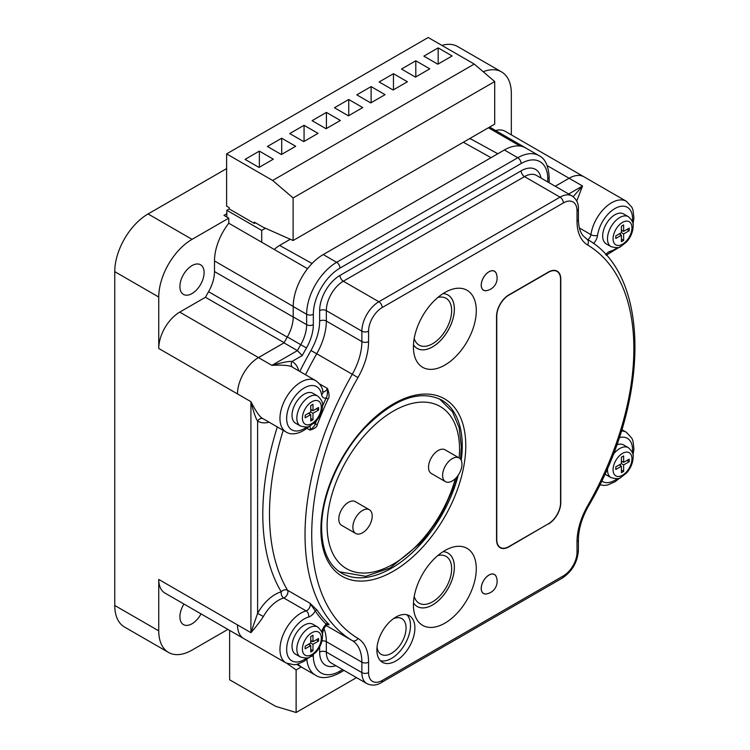 <?xml version="1.0" encoding="UTF-8"?>
<svg xmlns="http://www.w3.org/2000/svg" width="750" height="750" viewBox="0 0 750 750"><rect width="100%" height="100%" fill="white"/><g stroke="black" fill="none" stroke-linecap="round" stroke-linejoin="round"><path stroke-width="1.12" d="M158.747 579.441L237.506 624.919A29.644 17.119 120 0 0 243.291 638.278A29.681 17.138 120 0 0 243.647 638.494L164.897 593.034A29.681 17.138 120 0 1 158.747 579.441L158.747 630.862A47.1 27.197 120 0 0 168.506 652.425L124.509 627.028A47.1 27.197 120 0 1 114.759 605.466L114.759 271.65L158.747 297.047L158.747 348.469L250.922 401.672C253.678 412.406 255.909 418.856 257.606 421.003L257.606 613.331L250.922 632.672L250.922 401.672C256.312 412.219 260.466 417.947 263.381 418.875A29.644 17.119 120 0 0 263.747 419.1L286.097 432.009A29.644 17.119 -60 0 1 286.097 397.772A29.644 17.119 -60 0 1 315.75 380.653L293.4 367.753A29.644 17.119 120 0 0 293.016 367.547C290.738 365.484 283.697 364.762 271.884 365.363L297.422 350.616L284.006 342.872L258.469 357.609A29.644 17.119 120 0 0 243.291 373.884A29.644 17.119 120 0 0 237.506 393.928M511.331 134.869L511.331 93.487A47.1 27.197 120 0 0 501.572 71.925L457.584 46.519A47.1 27.197 120 0 0 441.9 45.403M114.759 271.65A47.1 27.197 120 0 1 148.059 213.956L226.613 168.609M148.059 213.956L192.056 239.353L228.787 218.147L228.787 223.228L307.547 268.697A42.309 24.431 120 0 0 294.431 296.1A42.431 24.497 120 0 0 293.222 306.534L293.222 316.931A28.997 16.744 -60 0 1 287.334 336.938A250.931 144.872 120 0 0 284.016 342.844L258.488 357.581A29.681 17.138 120 0 0 243.291 373.884M228.787 223.228A42.309 24.431 120 0 0 214.491 260.953L214.491 271.556A29.241 16.884 120 0 1 208.566 291.713A250.744 144.769 120 0 0 205.444 297.272L179.738 312.122A29.681 17.138 120 0 0 158.747 348.469M192.056 239.353A47.1 27.197 120 0 0 158.747 297.047M179.906 286.575A17.109 9.881 -60 0 1 187.369 269.353A17.109 9.881 -60 0 1 200.559 264.769A17.109 9.881 -60 0 1 204.103 272.606A17.109 9.881 -60 0 1 196.631 289.828A17.109 9.881 -60 0 1 183.45 294.403A17.109 9.881 -60 0 1 179.906 286.575M307.547 268.697L307.547 268.725A42.431 24.497 120 0 0 294.431 296.1M228.787 218.147L223.959 215.353L226.838 213.694L226.838 217.022M488.428 127.763L520.041 146.044A42.431 24.497 120 0 0 504.356 149.991L323.231 254.559A42.431 24.497 120 0 0 307.547 268.725M229.181 208.922L254.325 223.444L254.325 222.122L263.269 227.287L293.109 240.525L293.109 197.944L272.653 180.469L226.613 153.891L226.613 206.119L229.181 207.609L229.181 208.922L226.838 210.281L226.838 213.694M226.838 210.281L261.703 230.409L261.703 242.231M265.444 228.253L261.703 230.409M255.469 222.778L254.325 223.444M293.109 240.525L494.7 124.144L494.7 81.553L474.253 64.078L428.212 37.5L226.613 153.891M474.253 64.078L272.653 180.469M452.128 55.95L438.159 47.887L423.853 56.147L437.822 64.209L452.128 55.95M429.778 68.859L415.809 60.788L401.503 69.047L415.472 77.109L429.778 68.859M407.428 81.759L393.459 73.697L379.153 81.956L393.122 90.019L407.428 81.759M385.078 94.659L371.109 86.597L356.803 94.856L370.772 102.919L385.078 94.659M362.728 107.569L348.759 99.497L334.453 107.756L348.422 115.828L362.728 107.569M340.378 120.469L326.409 112.406L312.103 120.666L326.072 128.728L340.378 120.469M318.028 133.369L304.059 125.306L289.753 133.566L303.722 141.628L318.028 133.369M295.678 146.278L281.709 138.216L267.403 146.475L281.372 154.537L295.678 146.278M273.328 159.178L259.359 151.116L245.053 159.375L259.022 167.438L273.328 159.178M494.7 81.553L293.109 197.944M438.159 47.887L438.159 64.013M415.809 60.788L415.809 76.922M393.459 73.697L393.459 89.822M371.109 86.597L371.109 102.731M348.759 99.497L348.759 115.631M326.409 112.406L326.409 128.531M304.059 125.306L304.059 141.441M281.709 138.216L281.709 154.341M259.359 151.116L259.359 167.241M501.572 71.925A47.1 27.197 120 0 0 483.206 71.737M290.269 239.269L279.609 245.428A22.809 13.162 120 0 0 274.312 249.516M497.812 153.769L472.041 139.622A22.809 13.162 120 0 0 469.416 138.741M444.853 623.166A44.456 25.669 120 0 0 475.509 577.219A44.456 25.669 120 0 0 458.447 546.291A44.456 25.669 120 0 0 444.853 550.575A44.456 25.669 120 0 0 416.512 618.928A44.456 25.669 120 0 0 444.853 623.166M444.853 292.5A44.456 25.669 -60 0 1 458.447 288.216A44.456 25.669 -60 0 1 475.509 319.144A44.456 25.669 -60 0 1 444.853 365.091A44.456 25.669 -60 0 1 416.512 360.853A44.456 25.669 -60 0 1 444.853 292.5M487.303 593.719A10.978 6.337 -60 0 1 483.488 593.513A10.978 6.337 -60 0 1 481.219 588.488A10.978 6.337 -60 0 1 486.009 577.434A10.978 6.337 -60 0 1 494.475 574.491A10.978 6.337 -60 0 1 496.566 577.688M496.566 274.397A10.978 6.337 120 0 0 494.475 271.2A10.978 6.337 120 0 0 486.009 274.144A10.978 6.337 120 0 0 481.219 285.197A10.978 6.337 120 0 0 483.488 290.222A10.978 6.337 120 0 0 487.303 290.438M548.466 524.006A17.419 10.059 120 0 0 560.784 502.669L560.784 279.141A17.419 10.059 120 0 0 557.175 271.163A17.419 10.059 120 0 0 548.466 272.025L508.866 294.891A17.419 10.059 120 0 0 496.547 316.219L496.547 539.756A17.419 10.059 120 0 0 500.156 547.725A17.419 10.059 120 0 0 508.866 546.863L548.241 523.875M414.891 628.05A26.878 15.516 120 0 0 409.331 615.741A26.878 15.516 120 0 0 388.612 622.941A26.878 15.516 120 0 0 376.884 649.988A26.878 15.516 120 0 0 382.444 662.297A26.878 15.516 120 0 0 403.163 655.097A26.878 15.516 120 0 0 414.891 628.05M628.378 216.694L623.569 213.919A17.306 9.994 120 0 0 610.237 218.559A17.306 9.994 120 0 0 602.681 235.969A17.306 9.994 120 0 0 606.272 243.891L611.072 246.666C616.509 247.997 619.725 247.95 620.737 246.516L626.653 241.903C630.778 237.122 632.925 231.891 633.122 226.228C633.759 223.444 632.184 220.266 628.378 216.694A17.306 9.994 120 0 0 615.047 221.334A17.306 9.994 120 0 0 607.491 238.744A17.306 9.994 120 0 0 611.072 246.666M243.291 638.278A29.644 17.119 120 0 0 243.647 638.494L286.097 663A29.644 17.119 -60 0 1 282.703 635.869A29.644 17.119 -60 0 1 306.112 610.875A4.725 2.728 120 0 0 309.553 607.566A4.725 2.728 120 0 0 309.919 603.178L317.297 610.378A232.509 134.241 120 0 0 328.144 623.569C329.569 624.797 329.344 625.116 327.469 624.525L326.156 624.197A1.556 1.256 134.9 0 1 328.144 623.569M322.913 391.856A4.725 2.728 120 0 0 327.469 388.472C329.344 393.694 329.569 397.172 328.144 398.925A232.509 134.241 120 0 0 317.297 424.641C316.997 426.975 314.531 428.794 309.919 430.097A4.725 2.728 120 0 0 309.666 426.244M316.481 420.703A234.066 135.141 120 0 0 315.234 423.938C314.784 425.756 313.012 427.809 309.919 430.097L306.881 428.344M283.209 430.341A232.509 134.241 -60 0 0 287.569 590.278A4.725 3.675 -30.8 0 0 281.241 591.825A4.725 3.319 -105.8 0 0 283.762 597.975L306.112 610.875A4.725 3.319 74.2 0 1 308.625 617.025A9.459 5.456 120 0 0 315.234 610.922L309.919 603.178L287.569 590.278A4.725 2.728 -60 0 1 287.203 594.656A4.725 2.728 -60 0 1 283.762 597.975A29.644 17.119 120 0 0 263.381 616.528C260.466 621.075 256.312 626.456 250.922 632.672L237.506 624.919M317.728 627.047L312.919 624.272A17.306 9.994 120 0 0 299.587 628.913A17.306 9.994 120 0 0 292.031 646.322A17.306 9.994 120 0 0 295.613 654.244L300.422 657.019C305.85 658.35 309.075 658.294 310.087 656.869L316.003 652.256C320.119 647.466 322.275 642.244 322.462 636.581C323.109 633.787 321.525 630.609 317.728 627.047A17.306 9.994 120 0 0 304.387 631.688A17.306 9.994 120 0 0 296.831 649.097A17.306 9.994 120 0 0 300.422 657.019M604.959 473.859A17.306 9.994 120 0 0 606.272 474.891L611.072 477.666C616.509 478.997 619.725 478.941 620.737 477.516L626.653 472.903C630.778 468.113 632.925 462.891 633.122 457.228C633.759 454.434 632.184 451.256 628.378 447.694A17.306 9.994 120 0 0 613.059 454.678M628.378 447.694L623.569 444.919A17.306 9.994 120 0 0 616.725 444.891M298.069 664.05A42.431 24.497 120 0 0 302.016 667.397L315.431 675.141C320.859 678.938 328.716 678.319 339.009 673.275L343.997 670.397M298.041 664.05A42.309 24.431 120 0 0 302.006 667.434A42.309 24.431 120 0 0 302.812 667.856M168.506 652.425A47.1 27.197 120 0 0 192.056 650.091L227.897 629.4M287.184 663.562L296.119 669.919L296.119 712.5L275.672 706.359L229.631 679.781L229.631 630.403M296.119 712.5L356.522 677.625M296.119 669.919L301.219 666.975M201.028 613.894A17.109 9.881 -60 0 1 183.45 624.619A17.109 9.881 -60 0 1 179.906 616.791A17.109 9.881 -60 0 1 183.947 604.031M205.444 297.272L284.109 342.684M298.753 370.847A34.378 19.847 120 0 0 291.975 361.481A4.725 3.863 -62.5 0 0 293.016 367.547M319.462 383.859L327.469 388.472C327.628 393.178 327.188 396.366 326.156 398.053L328.144 398.925M317.728 396.047L312.919 393.272A17.306 9.994 120 0 0 299.587 397.913A17.306 9.994 120 0 0 292.031 415.331A17.306 9.994 120 0 0 295.613 423.253L300.422 426.019C305.85 427.35 309.075 427.303 310.087 425.869L316.003 421.256C320.119 416.475 322.275 411.244 322.462 405.581C323.109 402.797 321.525 399.619 317.728 396.047A17.306 9.994 120 0 0 304.387 400.688A17.306 9.994 120 0 0 296.831 418.097A17.306 9.994 120 0 0 300.422 426.019M312.984 419.747L312.984 413.297L318.572 410.072L318.572 407.484L312.984 410.719L312.984 404.259L310.744 405.553L310.744 412.003L305.156 415.228L305.156 417.816L310.744 414.581L310.744 421.041L312.984 419.747L310.744 418.453M309.628 413.944L309.628 412.65M312.984 413.297L310.744 412.003M310.744 414.581L308.512 413.297M312.984 410.719L310.744 409.425M318.572 410.072L316.331 408.778M310.744 410.719L311.869 410.072M547.781 181.95L547.781 178.922A37.706 21.769 120 0 0 521.119 163.528L339.994 268.097A37.706 21.769 120 0 0 313.331 314.278L313.331 324.675A33.722 19.472 -60 0 1 306.478 347.944A246.206 142.144 120 0 0 302.231 355.566L291.975 361.481C289.237 361.088 282.544 362.381 271.884 365.363L258.469 357.609M302.231 355.566L297.422 350.616A250.931 144.872 120 0 1 300.75 344.681L287.334 336.938M547.781 178.922A4.725 2.728 0 0 0 549.169 176.991C548.419 165.619 545.025 158.494 538.997 155.634L525.572 147.881A42.431 24.497 120 0 0 520.041 146.044M526.359 148.331A42.309 24.431 120 0 0 525.581 147.853A42.309 24.431 120 0 0 520.041 146.016M584.006 176.822A29.681 17.138 120 0 0 583.941 176.784L505.181 131.316A29.681 17.138 120 0 0 495.581 130.538M583.941 176.784A29.681 17.138 120 0 0 569.1 178.256L555.253 186.263M584.297 177.009A29.644 17.119 120 0 0 583.941 176.794A29.644 17.119 120 0 0 569.119 178.256L582.544 186.009L576.741 201.075M547.219 165.628L569.1 178.256L555.244 186.253M568.678 194.006L582.544 186.009L573.15 196.688M623.634 471.394L623.634 464.934L629.222 461.709L629.222 459.131L623.634 462.356L623.634 455.906L621.403 457.2L621.403 463.65L615.816 466.875L615.816 469.453L621.403 466.228L621.403 472.678L623.634 471.394L621.403 470.1M620.288 465.581L620.288 464.297M623.634 464.934L621.403 463.65M621.403 466.228L619.163 464.934M623.634 462.356L621.403 461.062M629.222 461.709L626.991 460.425M621.403 462.356L622.519 461.709M312.984 650.747L312.984 644.288L318.572 641.062L318.572 638.484L312.984 641.709L312.984 635.259L310.744 636.553L310.744 643.003L305.156 646.228L305.156 648.806L310.744 645.581L310.744 652.031L312.984 650.747L310.744 649.453M309.628 644.934L309.628 643.65M312.984 644.288L310.744 643.003M310.744 645.581L308.512 644.288M312.984 641.709L310.744 640.425M318.572 641.062L316.331 639.778M310.744 641.709L311.869 641.062M623.634 240.394L623.634 233.944L629.222 230.719L629.222 228.131L623.634 231.356L623.634 224.906L621.403 226.2L621.403 232.65L615.816 235.875L615.816 238.453L621.403 235.228L621.403 241.688L623.634 240.394L621.403 239.1M620.288 234.581L620.288 233.297M623.634 233.944L621.403 232.65M621.403 235.228L619.163 233.944M623.634 231.356L621.403 230.072M629.222 230.719L626.991 229.425M621.403 231.356L622.519 230.719M413.475 602.934A30.825 17.803 -60 0 0 417.169 606.487A30.825 17.803 -60 0 0 432.581 604.959A30.825 17.803 120 0 0 452.719 577.791A30.825 17.803 120 0 0 447.994 553.088A30.825 17.803 120 0 0 443.072 551.663A30.816 17.794 120 0 1 447.975 553.088A30.816 17.794 120 0 1 454.35 567.197A30.816 17.794 -60 0 1 440.897 598.209A30.816 17.794 -60 0 1 417.15 606.459A30.816 17.794 -60 0 1 413.475 602.925M414.206 596.475A27.009 15.591 -60 0 0 435.234 600.066A27.009 15.591 -60 0 0 451.659 568.744A27.009 15.591 120 0 0 437.85 555.525M443.072 293.588A30.825 17.803 -60 0 1 447.994 295.012A30.825 17.803 -60 0 1 452.719 319.716A30.825 17.803 -60 0 1 432.581 346.884A30.825 17.803 120 0 1 417.169 348.412A30.825 17.803 120 0 1 413.475 344.859A30.816 17.794 -60 0 0 417.15 348.384A30.816 17.794 -60 0 0 440.897 340.134A30.816 17.794 -60 0 0 454.35 309.122A30.816 17.794 120 0 0 447.975 295.012A30.816 17.794 120 0 0 443.072 293.588M414.206 338.4A27.009 15.591 -60 0 0 435.234 341.991A27.009 15.591 -60 0 0 451.659 310.669A27.009 15.591 120 0 0 437.85 297.45M483.525 593.456A10.922 6.309 120 0 1 481.256 588.459A10.922 6.309 -60 0 1 486.028 577.472A10.922 6.309 -60 0 1 494.447 574.547A10.922 6.309 -60 0 1 496.2 576.675A12.628 12.628 0 0 1 486.244 593.916A10.922 6.309 120 0 1 483.525 593.456L482.944 593.119M483.525 290.166A10.922 6.309 120 0 1 481.256 285.169A10.922 6.309 -60 0 1 486.028 274.181A10.922 6.309 -60 0 1 494.447 271.256A10.922 6.309 -60 0 1 496.2 273.384A12.628 12.628 0 0 1 486.244 290.634A10.922 6.309 120 0 1 483.525 290.166L482.944 289.838M560.559 279.262A17.109 9.881 120 0 0 557.016 271.434A17.109 9.881 120 0 0 548.466 272.278L508.866 295.144A17.109 9.881 120 0 0 496.772 316.097L496.772 539.625A17.109 9.881 120 0 0 500.316 547.463A17.109 9.881 120 0 0 508.866 546.609L548.466 523.753A17.109 9.881 120 0 0 560.559 502.791L560.559 279.262M380.428 660.712A26.878 15.516 120 0 0 400.181 650.981A26.878 15.516 120 0 0 410.494 625.509A26.878 15.516 120 0 0 406.95 614.784M377.034 647.1A20.625 11.906 120 0 0 381.178 654.338A20.625 11.906 120 0 0 397.069 648.816A20.625 11.906 120 0 0 406.069 628.059A20.625 11.906 120 0 0 401.803 618.619A20.625 11.906 120 0 0 393.459 618.656M369.384 509.756L355.303 501.628A13.688 7.903 120 0 0 344.756 505.303A13.688 7.903 120 0 0 338.784 519.075A13.688 7.903 120 0 0 341.616 525.337L355.697 533.466A13.688 7.903 120 0 0 366.244 529.8A13.688 7.903 120 0 0 372.216 516.028A13.688 7.903 120 0 0 369.384 509.756A13.688 7.903 120 0 0 358.837 513.431A13.688 7.903 120 0 0 352.856 527.203A13.688 7.903 120 0 0 355.697 533.466M459.131 457.941L445.059 449.812A13.688 7.903 120 0 0 434.503 453.478A13.688 7.903 120 0 0 428.531 467.259A13.688 7.903 120 0 0 431.372 473.522L445.444 481.65A13.688 7.903 120 0 0 455.991 477.984A13.688 7.903 120 0 0 461.972 464.213A13.688 7.903 120 0 0 459.131 457.941A13.688 7.903 120 0 0 448.584 461.606A13.688 7.903 120 0 0 442.613 475.387A13.688 7.903 120 0 0 445.444 481.65M114.759 605.466L158.747 630.862M179.738 312.122L258.488 357.581M279.609 245.428L312.056 263.503M463.331 142.247L491.034 157.678M458.241 475.172A99.956 57.713 -60 0 1 341.597 573.122C328.678 565.397 322.022 550.491 321.628 528.384C321.272 496.809 338.859 455.541 364.387 428.363C393.834 398.747 419.559 389.288 441.553 399.994A99.956 57.713 -60 0 1 462.253 445.753A99.956 57.713 -60 0 1 461.212 460.312M320.897 529.397A102.441 59.147 -60 0 1 393.337 403.931A102.441 59.147 -60 0 1 465.778 445.753A102.441 59.147 -60 0 1 393.337 571.219A102.441 59.147 -60 0 1 320.897 529.397M587.606 244.978A52.144 30.103 -60 0 1 577.022 221.231L577.022 210.806A19.284 11.138 120 0 0 563.381 202.931L382.209 307.538A19.284 11.138 120 0 0 368.569 331.163L368.569 341.578A52.144 30.103 -60 0 1 357.975 377.55A227.784 131.512 120 0 0 357.975 638.428A52.144 30.103 -60 0 1 368.569 662.175L368.569 672.6A19.284 11.138 120 0 0 382.209 680.475L563.381 575.869A19.284 11.138 120 0 0 577.022 552.253L577.022 541.828A52.144 30.103 -60 0 1 587.606 505.856A227.784 131.512 120 0 0 587.606 244.978A4.725 3.863 -59.2 0 0 586.688 238.987A4.725 3.863 -59.2 0 0 586.641 238.959M577.022 221.231A4.725 2.728 0 0 0 578.4 219.3L578.4 208.875C578.606 203.419 576.487 199.116 572.044 195.956A24.019 13.866 120 0 0 560.034 197.147L378.863 301.744A24.019 13.866 120 0 0 361.875 331.163L361.875 341.578A47.409 27.375 -60 0 1 352.247 374.288A232.509 134.241 120 0 0 352.247 640.584A47.409 27.375 -60 0 1 361.875 662.175L361.875 672.6A24.019 13.866 120 0 0 366.853 683.597C371.756 685.866 376.547 685.547 381.225 682.641L562.397 578.034C572.212 571.388 577.547 562.144 578.4 550.322L578.4 539.897C578.513 529.209 581.831 517.997 588.366 506.269C650.288 401.1 651.197 274.537 586.688 238.987L582.778 235.425C579.975 231.778 578.513 226.406 578.4 219.3M577.022 210.806A4.725 2.728 0 0 0 578.4 208.875M563.381 202.931A4.725 2.728 -120 0 0 560.034 197.147L524.484 176.616A24.019 13.866 -60 0 1 536.494 175.434L572.044 195.956M382.209 307.538A4.725 2.728 -120 0 0 378.863 301.744L343.312 281.222L524.484 176.616A4.725 2.728 60 0 1 521.147 170.831A28.744 16.594 -60 0 1 541.05 178.059M368.569 331.163A4.725 2.728 180 0 1 361.875 331.163L326.334 310.631A24.019 13.866 -60 0 1 343.312 281.222A4.725 2.728 60 0 1 339.966 275.428L521.147 170.831M368.569 341.578A4.725 2.728 180 0 1 361.875 341.578L326.334 321.056L326.334 310.631A4.725 2.728 0 0 0 319.641 310.631A28.744 16.594 -60 0 1 339.966 275.428M357.975 377.55L316.706 353.766A47.409 27.375 120 0 0 326.334 321.056A4.725 2.728 0 0 0 319.641 321.056L319.641 310.631M357.975 638.428A4.725 3.863 120.8 0 1 352.247 640.584L326.222 625.556M368.569 662.175A4.725 2.728 180 0 1 361.875 662.175L326.334 641.653A47.409 27.375 120 0 0 323.916 628.631M368.569 672.6A4.725 2.728 180 0 1 361.875 672.6L326.334 652.078L326.334 641.653A4.725 2.728 -0 0 0 321.947 640.922M382.209 680.475A4.725 2.728 60 0 1 381.225 682.641M563.381 575.869A4.725 2.728 60 0 1 562.397 578.034M577.022 552.253A4.725 2.728 0 0 0 578.4 550.322M577.022 541.828A4.725 2.728 -0 0 0 578.4 539.897M587.606 505.856L588.366 506.269M606.337 255.338L608.503 253.763A4.725 3.319 -105.8 0 0 610.556 251.137A9.459 5.456 120 0 0 605.709 254.634M593.484 243.525A9.459 5.456 120 0 0 597.572 235.35A24.919 14.391 -60 0 1 617.681 207.216A24.919 14.391 -60 0 1 632.372 221.644M617.353 247.659A24.919 14.391 -60 0 1 610.556 251.137M587.775 239.653A4.725 2.728 120 0 0 590.934 234.647A4.725 2.212 8.1 0 0 597.572 235.35M579.394 227.981L590.934 234.647A29.644 17.119 -60 0 1 605.288 207.516A29.644 17.119 -60 0 1 626.4 201.3L583.941 176.794M305.522 374.756A232.509 134.241 -60 0 1 316.706 353.766L310.978 350.503A42.684 24.647 120 0 0 319.641 321.056M313.819 423.394A9.459 5.456 120 0 1 315.234 423.938L317.297 424.641M309.3 425.963L309.966 426.15L308.391 427.087A4.725 1.969 -131.1 0 0 308.709 426.459M263.381 616.528L257.606 613.331A34.378 19.847 120 0 1 281.241 591.825A237.244 136.969 -60 0 1 277.322 426.938M321.741 632.062A9.459 5.456 120 0 1 326.156 624.197A234.066 135.141 120 0 1 315.234 610.922A1.556 1.219 146 0 1 317.297 610.378M306.703 658.003A24.919 14.391 -60 0 1 286.678 648.281A24.919 14.391 -60 0 1 308.625 617.025M327.516 624.478L327.328 624.75C325.162 626.128 323.709 628.397 322.95 631.547A4.725 2.212 -171.9 0 1 321.938 632.681M366.853 683.597L331.303 663.066A24.019 13.866 -60 0 1 326.334 652.078A4.725 2.728 0 0 0 319.641 652.078L319.641 647.006M619.219 437.691A24.919 14.391 -60 0 1 632.372 452.634M617.353 478.65A24.919 14.391 -60 0 1 601.65 480.947M621.403 430.922A29.644 17.119 -60 0 1 626.4 432.3L631.922 438.337L633.019 441.141L633.909 448.875L633.009 455.372M313.331 654.788L313.331 655.716A37.706 21.769 120 0 0 339.994 671.109A4.725 2.728 60 0 1 339.009 673.275M339.994 671.109L342.609 669.6M335.859 665.7A28.744 16.594 -60 0 1 319.641 652.078M313.331 655.716A4.725 2.728 180 0 1 310.847 656.475M306.816 659.381A42.431 24.497 120 0 0 315.431 675.141M269.109 422.194A34.378 19.847 120 0 1 257.606 421.003A4.725 3.863 122.5 0 1 263.381 418.875M214.491 260.953L293.222 306.403M214.491 271.556L293.222 317.016M208.566 291.713L287.222 337.125M293.222 306.534L306.647 314.278L306.647 324.675A28.997 16.744 -60 0 1 300.75 344.681L306.478 347.944M323.231 254.559L336.647 262.312A42.431 24.497 120 0 0 306.647 314.278A4.725 2.728 180 0 0 313.331 314.278M504.356 149.991L517.781 157.734L336.647 262.312A4.725 2.728 -120 0 1 339.994 268.097M521.119 163.528A4.725 2.728 -120 0 0 517.781 157.734A42.431 24.497 120 0 1 538.997 155.634M299.803 371.456A237.244 136.969 -60 0 1 310.978 350.503M322.491 391.688L322.931 391.95A4.725 3.169 170.4 0 1 321.609 394.678A9.459 5.456 120 0 0 326.156 398.053A234.066 135.141 120 0 0 322.453 406.266M306.703 427.013A24.919 14.391 -60 0 1 286.847 421.388A24.919 14.391 -60 0 1 301.397 389.85A24.919 14.391 -60 0 1 321.609 394.678M321.309 407.194A13.35 7.706 120 0 0 311.869 401.747A13.35 7.706 120 0 0 302.419 418.097A13.35 7.706 120 0 0 311.869 423.553A13.35 7.706 120 0 0 321.309 407.194M313.331 324.675A4.725 2.728 180 0 1 306.647 324.675L293.222 316.931M607.584 467.963A17.306 9.994 120 0 0 607.491 469.744A17.306 9.994 120 0 0 611.072 477.666M631.959 458.841A13.35 7.706 120 0 0 622.519 453.384A13.35 7.706 120 0 0 613.078 469.744A13.35 7.706 120 0 0 622.519 475.2A13.35 7.706 120 0 0 631.959 458.841M321.309 638.194A13.35 7.706 120 0 0 311.869 632.747A13.35 7.706 120 0 0 302.419 649.097A13.35 7.706 120 0 0 311.869 654.553A13.35 7.706 120 0 0 321.309 638.194M631.959 227.841A13.35 7.706 120 0 0 622.519 222.394A13.35 7.706 120 0 0 613.078 238.744A13.35 7.706 120 0 0 622.519 244.2A13.35 7.706 120 0 0 631.959 227.841M459.15 457.95A93.637 54.066 120 0 0 459.553 449.353A93.637 54.066 -60 0 0 393.337 411.122A93.637 54.066 -60 0 0 327.122 525.806A93.637 54.066 120 0 0 381.516 569.634A93.637 54.066 120 0 0 455.325 478.659M620.034 477.834L615 481.772L607.706 484.959L604.716 485.419L599.719 484.903M621.797 429.647L626.4 432.3M296.737 664.387L302.006 667.434M308.391 427.087C298.219 435.572 289.688 434.587 286.097 432.009M322.931 391.95C322.613 387.75 320.212 383.981 315.75 380.653M489.6 127.078L525.581 147.853M549.169 182.747L549.169 176.991M608.503 253.763L620.034 246.844M633.009 224.372L633.909 217.875L632.991 210.056L631.959 207.403L626.4 201.3M322.95 631.547L322.359 634.725M309.384 657.197L304.134 661.256L296.934 664.35L294.131 664.772L286.097 663M494.447 574.547L493.866 574.209M494.447 271.256L493.866 270.919M555.384 270.487L557.016 271.434M498.675 546.516L500.316 547.463M439.35 398.841L452.531 411.853L459.169 427.734L461.372 446.812L460.603 459.272M457.266 476.512L454.734 485.016L441.103 515.25L421.997 541.828L390.141 567.956L365.738 576.319L339.497 571.8"/></g></svg>
